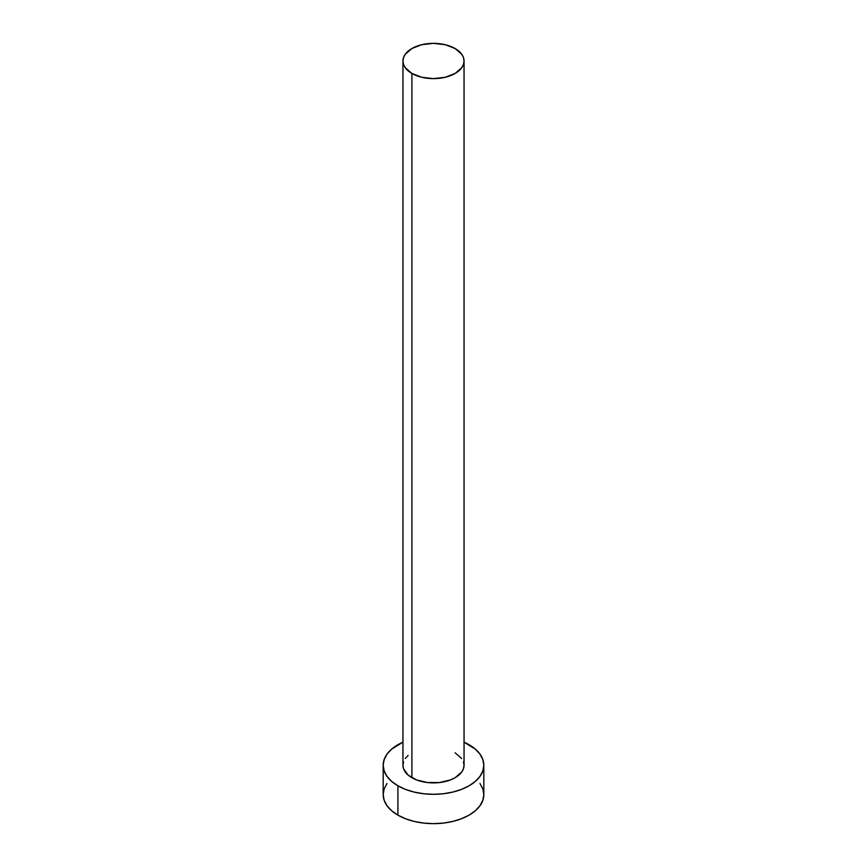 <?xml version="1.0" encoding="UTF-8"?>
<svg xmlns="http://www.w3.org/2000/svg" width="867" height="867" viewBox="0 0 867 867"><rect width="100%" height="100%" fill="white"/><g stroke="black" fill="none" stroke-linecap="round" stroke-linejoin="round"><path stroke-width="1.3" d="M402.949 60.983L403.534 64.429L405.279 67.734L411.901 73.457L421.806 77.282L433.5 78.626L445.194 77.282L455.099 73.457L461.721 67.734L463.466 64.429L464.051 60.983L463.466 57.547L461.721 54.242L455.099 48.519L445.194 44.694L433.5 43.35L421.806 44.694L411.901 48.519L405.279 54.242L403.534 57.547L402.949 60.983L402.949 765.258A30.551 17.633 0 0 0 411.901 777.732L411.901 73.457A30.551 17.633 180 0 1 402.949 60.983A30.551 17.633 180 0 1 421.806 44.694A30.551 17.633 180 0 1 455.099 48.519A30.551 17.633 180 0 1 464.051 60.983A30.551 17.633 180 0 1 445.194 77.282A30.551 17.633 180 0 1 411.901 73.457L411.901 777.732A30.551 17.633 0 0 0 445.194 781.546A30.551 17.633 0 0 0 464.051 765.258L463.466 768.693L461.721 772.009L455.099 777.732L450.472 779.921L439.461 782.554L427.539 782.554L416.528 779.921L408.097 775.055L403.534 768.693L402.949 765.258L403.534 761.811M387.018 783.486L384.157 788.937L383.181 794.606A50.319 29.044 0 0 0 397.92 815.143L397.92 785.795L405.55 789.414L414.242 792.091L423.681 793.749L433.5 794.302L443.319 793.749L452.758 792.091L461.45 789.414L469.08 785.795L475.333 781.395L479.982 776.377L482.843 770.926L483.819 765.258L482.843 759.59L479.982 754.138L475.333 749.121L464.051 742.174A50.319 29.044 180 0 1 469.08 744.72A50.319 29.044 180 0 1 483.819 765.258A50.319 29.044 180 0 1 452.758 792.091A50.319 29.044 180 0 1 397.92 785.795L397.92 815.143A50.319 29.044 0 0 0 452.758 821.439A50.319 29.044 0 0 0 483.819 794.606L482.843 788.937L479.982 783.486M397.92 785.795A50.319 29.044 180 0 1 383.181 765.258A50.319 29.044 180 0 1 402.949 742.174L391.667 749.121L387.018 754.138L384.157 759.59L383.181 765.258L384.157 770.926L387.018 776.377L391.667 781.395L397.92 785.795M405.279 758.506L408.097 755.46M455.099 752.784L461.721 758.506M463.466 761.811L464.051 765.258L464.051 60.983M383.181 765.258L383.181 794.606L384.157 800.263L387.018 805.714L391.667 810.743L397.92 815.143L405.55 818.751L414.242 821.439L423.681 823.086L433.5 823.65L443.319 823.086L452.758 821.439L461.45 818.751L469.08 815.143L475.333 810.743L479.982 805.714L482.843 800.263L483.819 794.606L483.819 765.258"/></g></svg>
